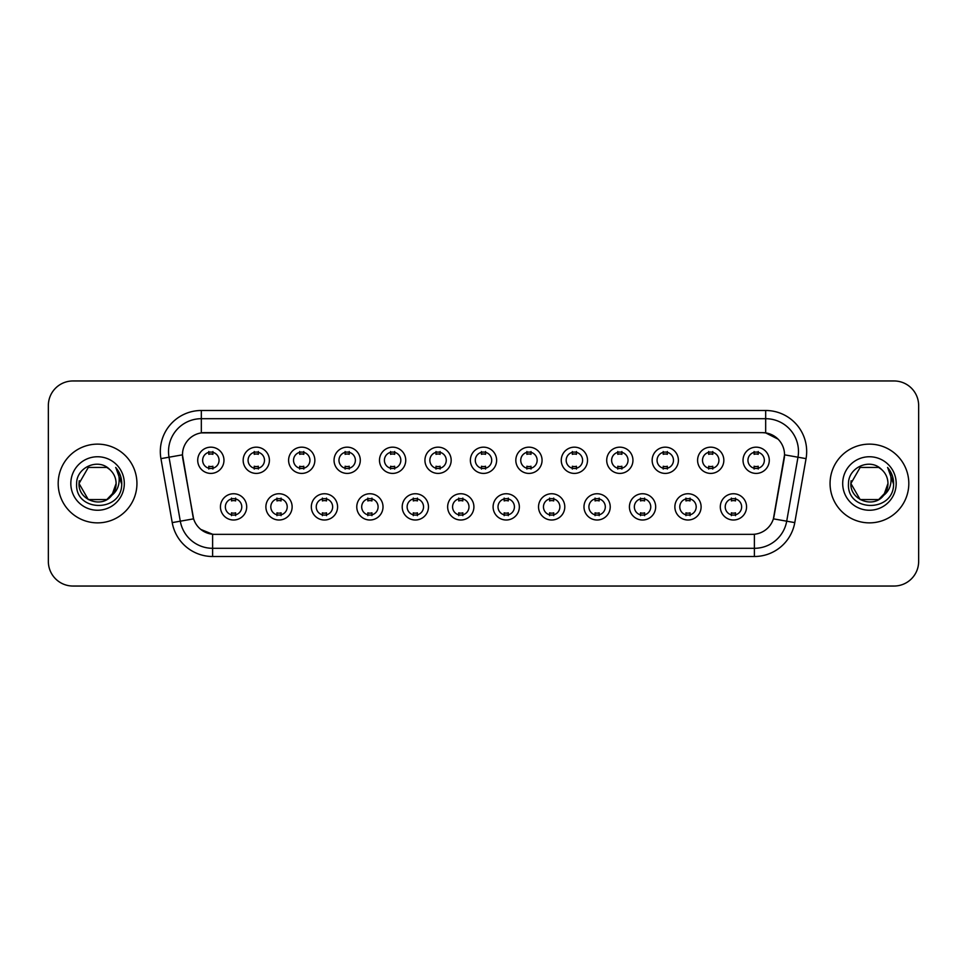 <?xml version="1.0" encoding="UTF-8"?>
<svg xmlns="http://www.w3.org/2000/svg" width="967" height="967" viewBox="0 0 967 967"><rect width="100%" height="100%" fill="white"/><g stroke="black" fill="none" stroke-linecap="round" stroke-linejoin="round"><path stroke-width="1.45" d="M292.131 506.877A13.127 13.127 0 0 1 279.004 520.004A13.127 13.127 0 0 1 265.889 506.877A13.127 13.127 0 0 1 279.004 493.75A13.127 13.127 0 0 1 292.131 506.877M270.808 506.877A8.207 8.207 0 0 0 279.004 515.085A8.207 8.207 0 0 0 287.211 506.877A8.207 8.207 0 0 0 279.004 498.67A8.207 8.207 0 0 0 270.808 506.877M337.58 506.877A13.127 13.127 0 0 1 324.453 520.004A13.127 13.127 0 0 1 311.326 506.877A13.127 13.127 0 0 1 324.453 493.75A13.127 13.127 0 0 1 337.58 506.877M316.245 506.877A8.207 8.207 0 0 0 324.453 515.085A8.207 8.207 0 0 0 332.648 506.877A8.207 8.207 0 0 0 324.453 498.67A8.207 8.207 0 0 0 316.245 506.877M383.017 506.877A13.127 13.127 0 0 1 369.89 520.004A13.127 13.127 0 0 1 356.775 506.877A13.127 13.127 0 0 1 369.89 493.75A13.127 13.127 0 0 1 383.017 506.877M361.694 506.877A8.207 8.207 0 0 0 369.89 515.085A8.207 8.207 0 0 0 378.097 506.877A8.207 8.207 0 0 0 369.89 498.67A8.207 8.207 0 0 0 361.694 506.877M428.466 506.877A13.127 13.127 0 0 1 415.339 520.004A13.127 13.127 0 0 1 402.212 506.877A13.127 13.127 0 0 1 415.339 493.75A13.127 13.127 0 0 1 428.466 506.877M407.131 506.877A8.207 8.207 0 0 0 415.339 515.085A8.207 8.207 0 0 0 423.534 506.877A8.207 8.207 0 0 0 415.339 498.67A8.207 8.207 0 0 0 407.131 506.877M473.903 506.877A13.127 13.127 0 0 1 460.775 520.004A13.127 13.127 0 0 1 447.648 506.877A13.127 13.127 0 0 1 460.775 493.75A13.127 13.127 0 0 1 473.903 506.877M452.58 506.877A8.207 8.207 0 0 0 460.775 515.085A8.207 8.207 0 0 0 468.983 506.877A8.207 8.207 0 0 0 460.775 498.67A8.207 8.207 0 0 0 452.58 506.877M519.352 506.877A13.127 13.127 0 0 1 506.225 520.004A13.127 13.127 0 0 1 493.097 506.877A13.127 13.127 0 0 1 506.225 493.75A13.127 13.127 0 0 1 519.352 506.877M498.017 506.877A8.207 8.207 0 0 0 506.225 515.085A8.207 8.207 0 0 0 514.42 506.877A8.207 8.207 0 0 0 506.225 498.67A8.207 8.207 0 0 0 498.017 506.877M564.788 506.877A13.127 13.127 0 0 1 551.661 520.004A13.127 13.127 0 0 1 538.534 506.877A13.127 13.127 0 0 1 551.661 493.75A13.127 13.127 0 0 1 564.788 506.877M543.466 506.877A8.207 8.207 0 0 0 551.661 515.085A8.207 8.207 0 0 0 559.869 506.877A8.207 8.207 0 0 0 551.661 498.67A8.207 8.207 0 0 0 543.466 506.877M610.225 506.877A13.127 13.127 0 0 1 597.11 520.004A13.127 13.127 0 0 1 583.983 506.877A13.127 13.127 0 0 1 597.11 493.75A13.127 13.127 0 0 1 610.225 506.877M588.903 506.877A8.207 8.207 0 0 0 597.11 515.085A8.207 8.207 0 0 0 605.306 506.877A8.207 8.207 0 0 0 597.11 498.67A8.207 8.207 0 0 0 588.903 506.877M655.674 506.877A13.127 13.127 0 0 1 642.547 520.004A13.127 13.127 0 0 1 629.42 506.877A13.127 13.127 0 0 1 642.547 493.75A13.127 13.127 0 0 1 655.674 506.877M634.352 506.877A8.207 8.207 0 0 0 642.547 515.085A8.207 8.207 0 0 0 650.755 506.877A8.207 8.207 0 0 0 642.547 498.67A8.207 8.207 0 0 0 634.352 506.877M701.111 506.877A13.127 13.127 0 0 1 687.996 520.004A13.127 13.127 0 0 1 674.869 506.877A13.127 13.127 0 0 1 687.996 493.75A13.127 13.127 0 0 1 701.111 506.877M679.789 506.877A8.207 8.207 0 0 0 687.996 515.085A8.207 8.207 0 0 0 696.192 506.877A8.207 8.207 0 0 0 687.996 498.67A8.207 8.207 0 0 0 679.789 506.877M746.56 506.877A13.127 13.127 0 0 1 733.433 520.004A13.127 13.127 0 0 1 720.306 506.877A13.127 13.127 0 0 1 733.433 493.75A13.127 13.127 0 0 1 746.56 506.877M725.226 506.877A8.207 8.207 0 0 0 733.433 515.085A8.207 8.207 0 0 0 741.641 506.877A8.207 8.207 0 0 0 733.433 498.67A8.207 8.207 0 0 0 725.226 506.877M246.694 506.877A13.127 13.127 0 0 1 233.567 520.004A13.127 13.127 0 0 1 220.44 506.877A13.127 13.127 0 0 1 233.567 493.75A13.127 13.127 0 0 1 246.694 506.877M225.359 506.877A8.207 8.207 0 0 0 233.567 515.085A8.207 8.207 0 0 0 241.774 506.877A8.207 8.207 0 0 0 233.567 498.67A8.207 8.207 0 0 0 225.359 506.877M269.406 460.292A13.127 13.127 0 0 1 256.291 473.407A13.127 13.127 0 0 1 243.164 460.292A13.127 13.127 0 0 1 256.291 447.165A13.127 13.127 0 0 1 269.406 460.292M248.084 460.292A8.207 8.207 0 0 0 256.291 468.487A8.207 8.207 0 0 0 264.487 460.292A8.207 8.207 0 0 0 256.291 452.085A8.207 8.207 0 0 0 248.084 460.292M314.855 460.292A13.127 13.127 0 0 1 301.728 473.407A13.127 13.127 0 0 1 288.601 460.292A13.127 13.127 0 0 1 301.728 447.165A13.127 13.127 0 0 1 314.855 460.292M293.533 460.292A8.207 8.207 0 0 0 301.728 468.487A8.207 8.207 0 0 0 309.936 460.292A8.207 8.207 0 0 0 301.728 452.085A8.207 8.207 0 0 0 293.533 460.292M360.292 460.292A13.127 13.127 0 0 1 347.177 473.407A13.127 13.127 0 0 1 334.05 460.292A13.127 13.127 0 0 1 347.177 447.165A13.127 13.127 0 0 1 360.292 460.292M338.97 460.292A8.207 8.207 0 0 0 347.177 468.487A8.207 8.207 0 0 0 355.373 460.292A8.207 8.207 0 0 0 347.177 452.085A8.207 8.207 0 0 0 338.97 460.292M405.741 460.292A13.127 13.127 0 0 1 392.614 473.407A13.127 13.127 0 0 1 379.487 460.292A13.127 13.127 0 0 1 392.614 447.165A13.127 13.127 0 0 1 405.741 460.292M384.407 460.292A8.207 8.207 0 0 0 392.614 468.487A8.207 8.207 0 0 0 400.822 460.292A8.207 8.207 0 0 0 392.614 452.085A8.207 8.207 0 0 0 384.407 460.292M451.178 460.292A13.127 13.127 0 0 1 438.063 473.407A13.127 13.127 0 0 1 424.936 460.292A13.127 13.127 0 0 1 438.063 447.165A13.127 13.127 0 0 1 451.178 460.292M429.856 460.292A8.207 8.207 0 0 0 438.063 468.487A8.207 8.207 0 0 0 446.258 460.292A8.207 8.207 0 0 0 438.063 452.085A8.207 8.207 0 0 0 429.856 460.292M496.627 460.292A13.127 13.127 0 0 1 483.5 473.407A13.127 13.127 0 0 1 470.373 460.292A13.127 13.127 0 0 1 483.5 447.165A13.127 13.127 0 0 1 496.627 460.292M475.293 460.292A8.207 8.207 0 0 0 483.5 468.487A8.207 8.207 0 0 0 491.707 460.292A8.207 8.207 0 0 0 483.5 452.085A8.207 8.207 0 0 0 475.293 460.292M542.064 460.292A13.127 13.127 0 0 1 528.937 473.407A13.127 13.127 0 0 1 515.822 460.292A13.127 13.127 0 0 1 528.937 447.165A13.127 13.127 0 0 1 542.064 460.292M520.742 460.292A8.207 8.207 0 0 0 528.937 468.487A8.207 8.207 0 0 0 537.144 460.292A8.207 8.207 0 0 0 528.937 452.085A8.207 8.207 0 0 0 520.742 460.292M587.513 460.292A13.127 13.127 0 0 1 574.386 473.407A13.127 13.127 0 0 1 561.259 460.292A13.127 13.127 0 0 1 574.386 447.165A13.127 13.127 0 0 1 587.513 460.292M566.178 460.292A8.207 8.207 0 0 0 574.386 468.487A8.207 8.207 0 0 0 582.593 460.292A8.207 8.207 0 0 0 574.386 452.085A8.207 8.207 0 0 0 566.178 460.292M632.95 460.292A13.127 13.127 0 0 1 619.823 473.407A13.127 13.127 0 0 1 606.708 460.292A13.127 13.127 0 0 1 619.823 447.165A13.127 13.127 0 0 1 632.95 460.292M611.627 460.292A8.207 8.207 0 0 0 619.823 468.487A8.207 8.207 0 0 0 628.03 460.292A8.207 8.207 0 0 0 619.823 452.085A8.207 8.207 0 0 0 611.627 460.292M678.399 460.292A13.127 13.127 0 0 1 665.272 473.407A13.127 13.127 0 0 1 652.145 460.292A13.127 13.127 0 0 1 665.272 447.165A13.127 13.127 0 0 1 678.399 460.292M657.064 460.292A8.207 8.207 0 0 0 665.272 468.487A8.207 8.207 0 0 0 673.467 460.292A8.207 8.207 0 0 0 665.272 452.085A8.207 8.207 0 0 0 657.064 460.292M723.836 460.292A13.127 13.127 0 0 1 710.709 473.407A13.127 13.127 0 0 1 697.594 460.292A13.127 13.127 0 0 1 710.709 447.165A13.127 13.127 0 0 1 723.836 460.292M702.513 460.292A8.207 8.207 0 0 0 710.709 468.487A8.207 8.207 0 0 0 718.916 460.292A8.207 8.207 0 0 0 710.709 452.085A8.207 8.207 0 0 0 702.513 460.292M769.285 460.292A13.127 13.127 0 0 1 756.158 473.407A13.127 13.127 0 0 1 743.031 460.292A13.127 13.127 0 0 1 756.158 447.165A13.127 13.127 0 0 1 769.285 460.292M747.95 460.292A8.207 8.207 0 0 0 756.158 468.487A8.207 8.207 0 0 0 764.353 460.292A8.207 8.207 0 0 0 756.158 452.085A8.207 8.207 0 0 0 747.95 460.292M223.969 460.292A13.127 13.127 0 0 1 210.842 473.407A13.127 13.127 0 0 1 197.715 460.292A13.127 13.127 0 0 1 210.842 447.165A13.127 13.127 0 0 1 223.969 460.292M202.647 460.292A8.207 8.207 0 0 0 210.842 468.487A8.207 8.207 0 0 0 219.05 460.292A8.207 8.207 0 0 0 210.842 452.085A8.207 8.207 0 0 0 202.647 460.292M172.223 522.615L160.945 458.636A41.013 41.013 0 0 1 201.329 410.492L765.671 410.492A41.013 41.013 0 0 1 806.055 458.636L794.777 522.615A41.013 41.013 0 0 1 754.393 556.508L212.607 556.508A41.013 41.013 0 0 1 172.223 522.615L193.605 518.844L182.799 458.636A22.144 22.144 0 0 1 204.605 432.648L762.395 432.648A22.144 22.144 0 0 1 784.201 458.636L774.071 516.052A22.144 22.144 0 0 1 752.266 534.352L214.734 534.352A22.144 22.144 0 0 1 192.929 516.052L182.461 454.841L169.02 457.21A32.805 32.805 0 0 1 201.329 418.699L765.671 418.699A32.805 32.805 0 0 1 797.98 457.21L786.703 521.189A32.805 32.805 0 0 1 754.393 548.301L212.607 548.301A32.805 32.805 0 0 1 180.297 521.189L169.02 457.21A32.805 32.805 0 0 1 168.524 451.504M58.189 483.5A39.369 39.369 0 0 0 97.57 522.869A39.369 39.369 0 0 0 136.939 483.5A39.369 39.369 0 0 0 97.57 444.131A39.369 39.369 0 0 0 58.189 483.5A39.369 39.369 0 0 0 97.57 522.869A39.369 39.369 0 0 0 136.939 483.5A39.369 39.369 0 0 0 97.57 444.131A39.369 39.369 0 0 0 58.189 483.5M830.061 483.5A39.369 39.369 0 0 0 869.43 522.869A39.369 39.369 0 0 0 908.811 483.5A39.369 39.369 0 0 0 869.43 444.131A39.369 39.369 0 0 0 830.061 483.5A39.369 39.369 0 0 0 869.43 522.869A39.369 39.369 0 0 0 908.811 483.5A39.369 39.369 0 0 0 869.43 444.131A39.369 39.369 0 0 0 830.061 483.5M201.329 410.492L201.329 432.89L762.395 432.648L765.671 432.89L778.048 439.127M182.461 454.792L182.703 451.504M752.266 534.352L214.734 534.352M212.607 556.508L212.607 534.255L200.785 529.42M797.98 457.21L784.539 454.841L773.395 518.844L786.703 521.189L797.98 457.21L806.055 458.636M774.071 516.052L773.938 516.753M193.062 516.753L192.929 516.052M918.65 405.572A24.61 24.61 0 0 0 894.04 380.962L72.96 380.962A24.61 24.61 0 0 0 48.35 405.572L48.35 561.428A24.61 24.61 0 0 0 72.96 586.038L894.04 586.038A24.61 24.61 0 0 0 918.65 561.428L918.65 405.572L918.65 561.428M48.35 405.572L48.35 561.428M894.04 380.962L72.96 380.962M72.96 586.038L894.04 586.038M212.897 451.504L212.897 454.333A6.298 6.298 0 0 0 208.799 454.333L208.799 451.504M208.799 469.068L208.799 466.239A6.298 6.298 0 0 0 212.897 466.239L212.897 469.068M231.512 515.665L231.512 512.824A6.298 6.298 0 0 0 235.622 512.824L235.622 515.665M235.622 498.09L235.622 500.93A6.298 6.298 0 0 0 231.512 500.93L231.512 498.09M258.334 451.504L258.334 454.333A6.298 6.298 0 0 0 254.236 454.333L254.236 451.504M254.236 469.068L254.236 466.239A6.298 6.298 0 0 0 258.334 466.239L258.334 469.068M303.783 451.504L303.783 454.333A6.298 6.298 0 0 0 299.673 454.333L299.673 451.504M299.673 469.068L299.673 466.239A6.298 6.298 0 0 0 303.783 466.239L303.783 469.068M349.22 451.504L349.22 454.333A6.298 6.298 0 0 0 345.122 454.333L345.122 451.504M345.122 469.068L345.122 466.239A6.298 6.298 0 0 0 349.22 466.239L349.22 469.068M394.669 451.504L394.669 454.333A6.298 6.298 0 0 0 390.559 454.333L390.559 451.504M390.559 469.068L390.559 466.239A6.298 6.298 0 0 0 394.669 466.239L394.669 469.068M276.961 515.665L276.961 512.824A6.298 6.298 0 0 0 281.059 512.824L281.059 515.665M281.059 498.09L281.059 500.93A6.298 6.298 0 0 0 276.961 500.93L276.961 498.09M322.398 515.665L322.398 512.824A6.298 6.298 0 0 0 326.495 512.824L326.495 515.665M326.495 498.09L326.495 500.93A6.298 6.298 0 0 0 322.398 500.93L322.398 498.09M367.847 515.665L367.847 512.824A6.298 6.298 0 0 0 371.944 512.824L371.944 515.665M371.944 498.09L371.944 500.93A6.298 6.298 0 0 0 367.847 500.93L367.847 498.09M106.841 499.564A18.542 18.542 0 0 0 116.113 483.5C116.004 477.903 113.864 473.238 109.718 469.491C98.308 457.56 76.429 467.399 76.635 483.5C74.544 512.123 120.96 512.873 121.709 484.89L121.745 483.5C121.673 477.42 119.654 472.077 115.677 467.472C118.699 472.44 119.763 477.783 118.868 483.5C118.034 488.299 115.714 492.227 111.906 495.261L116.113 483.5M114.033 492.022L106.841 499.564L88.299 499.564L79.028 483.5L88.299 499.564L106.841 499.564L111.398 495.853L106.841 499.564L88.299 499.564L79.028 483.5L88.299 499.564L106.841 499.564L111.676 495.527L106.841 499.564L88.299 499.564L79.028 483.5L88.299 499.564L106.841 499.564L114.033 492.022L111.87 495.297L114.033 492.022L106.841 499.564L88.299 499.564L79.028 483.5L88.299 499.564L106.841 499.564L114.033 492.022L111.398 495.853L106.841 499.564L88.299 499.564L79.028 483.5L88.299 467.436L106.841 467.436L109.718 469.491L106.841 467.436L88.299 467.436L79.028 483.5L88.299 467.436M79.221 480.756L79.028 483.5C78.073 499.939 101.33 508.606 111.398 495.853L111.906 495.261M70.821 483.5A26.75 26.75 0 0 0 97.57 510.25A26.75 26.75 0 0 0 124.308 483.5A26.75 26.75 0 0 0 97.57 456.75A26.75 26.75 0 0 0 70.821 483.5M79.028 483.5L88.299 467.436L106.841 467.436L109.718 469.491M115.859 467.677L121.733 484.201M878.701 499.564A18.542 18.542 0 0 0 887.972 483.5C887.875 477.903 885.736 473.238 881.578 469.491C870.179 457.56 848.301 467.399 848.494 483.5C846.415 512.123 892.831 512.873 893.581 484.89L893.617 483.5C893.544 477.42 891.526 472.077 887.549 467.472C890.571 472.44 891.634 477.783 890.74 483.5C889.906 488.299 887.585 492.227 883.778 495.261L887.972 483.5M879.039 499.359L883.258 495.853L878.701 499.564L860.159 499.564L850.887 483.5L860.159 499.564L878.701 499.564L883.548 495.527L878.701 499.564L860.159 499.564L850.887 483.5L860.159 499.564L878.701 499.564L885.905 492.022L883.778 495.261L885.905 492.022L878.701 499.564L860.159 499.564L850.887 483.5L860.159 467.436L878.701 467.436L881.578 469.491L878.701 467.436L860.159 467.436L850.887 483.5L851.093 480.756M883.548 495.527L878.701 499.564L860.159 499.564L850.887 483.5L860.159 499.564L878.701 499.564L885.905 492.022L878.701 499.564L860.159 499.564L850.887 483.5C849.945 499.939 873.201 508.606 883.258 495.853L883.778 495.261M842.692 483.5A26.75 26.75 0 0 0 869.43 510.25A26.75 26.75 0 0 0 896.179 483.5A26.75 26.75 0 0 0 869.43 456.75A26.75 26.75 0 0 0 842.692 483.5M887.73 467.677L893.605 484.201M440.106 451.504L440.106 454.333A6.298 6.298 0 0 0 436.008 454.333L436.008 451.504M436.008 469.068L436.008 466.239A6.298 6.298 0 0 0 440.106 466.239L440.106 469.068M485.555 451.504L485.555 454.333A6.298 6.298 0 0 0 481.445 454.333L481.445 451.504M481.445 469.068L481.445 466.239A6.298 6.298 0 0 0 485.555 466.239L485.555 469.068M530.992 451.504L530.992 454.333A6.298 6.298 0 0 0 526.894 454.333L526.894 451.504M526.894 469.068L526.894 466.239A6.298 6.298 0 0 0 530.992 466.239L530.992 469.068M413.284 515.665L413.284 512.824A6.298 6.298 0 0 0 417.381 512.824L417.381 515.665M417.381 498.09L417.381 500.93A6.298 6.298 0 0 0 413.284 500.93L413.284 498.09M458.733 515.665L458.733 512.824A6.298 6.298 0 0 0 462.83 512.824L462.83 515.665M462.83 498.09L462.83 500.93A6.298 6.298 0 0 0 458.733 500.93L458.733 498.09M504.17 515.665L504.17 512.824A6.298 6.298 0 0 0 508.267 512.824L508.267 515.665M508.267 498.09L508.267 500.93A6.298 6.298 0 0 0 504.17 500.93L504.17 498.09M576.441 451.504L576.441 454.333A6.298 6.298 0 0 0 572.331 454.333L572.331 451.504M572.331 469.068L572.331 466.239A6.298 6.298 0 0 0 576.441 466.239L576.441 469.068M621.878 451.504L621.878 454.333A6.298 6.298 0 0 0 617.78 454.333L617.78 451.504M617.78 469.068L617.78 466.239A6.298 6.298 0 0 0 621.878 466.239L621.878 469.068M667.327 451.504L667.327 454.333A6.298 6.298 0 0 0 663.217 454.333L663.217 451.504M663.217 469.068L663.217 466.239A6.298 6.298 0 0 0 667.327 466.239L667.327 469.068M712.764 451.504L712.764 454.333A6.298 6.298 0 0 0 708.666 454.333L708.666 451.504M708.666 469.068L708.666 466.239A6.298 6.298 0 0 0 712.764 466.239L712.764 469.068M758.201 451.504L758.201 454.333A6.298 6.298 0 0 0 754.103 454.333L754.103 451.504M754.103 469.068L754.103 466.239A6.298 6.298 0 0 0 758.201 466.239L758.201 469.068M549.619 515.665L549.619 512.824A6.298 6.298 0 0 0 553.716 512.824L553.716 515.665M553.716 498.09L553.716 500.93A6.298 6.298 0 0 0 549.619 500.93L549.619 498.09M595.056 515.665L595.056 512.824A6.298 6.298 0 0 0 599.153 512.824L599.153 515.665M599.153 498.09L599.153 500.93A6.298 6.298 0 0 0 595.056 500.93L595.056 498.09M640.505 515.665L640.505 512.824A6.298 6.298 0 0 0 644.602 512.824L644.602 515.665M644.602 498.09L644.602 500.93A6.298 6.298 0 0 0 640.505 500.93L640.505 498.09M685.941 515.665L685.941 512.824A6.298 6.298 0 0 0 690.039 512.824L690.039 515.665M690.039 498.09L690.039 500.93A6.298 6.298 0 0 0 685.941 500.93L685.941 498.09M731.378 515.665L731.378 512.824A6.298 6.298 0 0 0 735.488 512.824L735.488 515.665M735.488 498.09L735.488 500.93A6.298 6.298 0 0 0 731.378 500.93L731.378 498.09M765.671 410.492L765.671 432.89M754.393 534.255L754.393 556.508M160.945 458.636L169.02 457.21M786.703 521.189L794.777 522.615"/></g></svg>
